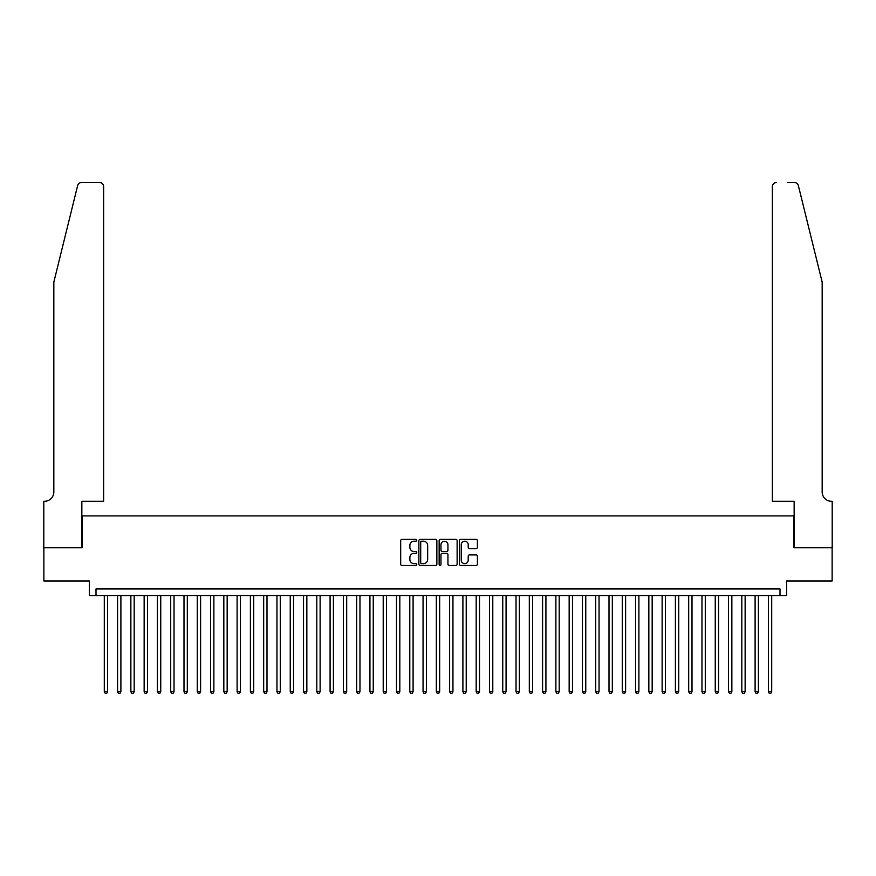 <?xml version="1.0" encoding="UTF-8"?>
<svg xmlns="http://www.w3.org/2000/svg" width="876" height="876" viewBox="0 0 876 876"><rect width="100%" height="100%" fill="white"/><g stroke="black" fill="none" stroke-linecap="round" stroke-linejoin="round"><path stroke-width="1.31" d="M416.746 540.295A0.909 0.909 0 0 0 415.837 539.386L401.985 539.386A1.303 1.303 0 0 0 400.682 540.689L400.682 564.155A1.303 1.303 0 0 0 401.985 565.458L415.837 565.458A0.909 0.909 0 0 0 416.746 564.549A0.909 0.909 0 0 0 415.837 563.629L414.041 563.629A4.172 4.172 0 0 1 409.869 559.457L409.869 557.508A4.172 4.172 0 0 1 414.041 553.336L415.837 553.336A0.909 0.909 0 0 0 416.746 552.417A0.909 0.909 0 0 0 415.837 551.508L414.041 551.508A4.172 4.172 0 0 1 409.869 547.336L409.869 545.387A4.172 4.172 0 0 1 414.041 541.215L415.837 541.215A0.909 0.909 0 0 0 416.746 540.295M476.095 548.573A1.303 1.303 0 0 0 477.409 547.27L477.409 540.689A1.303 1.303 0 0 0 476.095 539.386L460.721 539.386A1.303 1.303 0 0 0 459.418 540.689L459.418 564.155A1.303 1.303 0 0 0 460.721 565.458L476.095 565.458A1.303 1.303 0 0 0 477.409 564.155L477.409 556.205A1.303 1.303 0 0 0 476.095 554.902L469.514 554.902A1.303 1.303 0 0 0 468.211 556.205L468.211 560.147A3.482 3.482 0 0 1 464.729 563.629A3.482 3.482 0 0 1 461.236 560.147L461.236 544.697A3.482 3.482 0 0 1 464.729 541.215A3.482 3.482 0 0 1 468.211 544.697L468.211 547.27A1.303 1.303 0 0 0 469.514 548.573L476.095 548.573M780.001 595.592L786.648 595.592L786.648 580.974L832.134 580.974L832.134 547.774L793.952 547.774L793.952 515.898L82.048 515.898L82.048 547.774L43.866 547.774L43.866 580.974L89.352 580.974L89.352 595.592L780.001 595.592L780.001 588.946L95.999 588.946L95.999 595.592M436.861 540.689A1.303 1.303 0 0 0 435.558 539.386L420.173 539.386A1.303 1.303 0 0 0 418.87 540.689L418.87 564.155A1.303 1.303 0 0 0 420.173 565.458L435.558 565.458A1.303 1.303 0 0 0 436.861 564.155L436.861 540.689M440.442 539.386L455.827 539.386A1.303 1.303 0 0 1 457.13 540.689L457.13 564.155A1.303 1.303 0 0 1 455.827 565.458L449.246 565.458A1.303 1.303 0 0 1 447.943 564.155L447.943 554.639A1.303 1.303 0 0 0 446.64 553.336L442.27 553.336A1.303 1.303 0 0 0 440.967 554.639L440.967 564.549A0.909 0.909 0 0 1 440.059 565.458A0.909 0.909 0 0 1 439.139 564.549L439.139 540.689A1.303 1.303 0 0 1 440.442 539.386M421.608 541.215A0.909 0.909 0 0 0 420.699 542.124L420.699 562.721A0.909 0.909 0 0 0 421.608 563.629L423.491 563.629A4.172 4.172 0 0 0 427.663 559.457L427.663 545.387A4.172 4.172 0 0 0 423.491 541.215L421.608 541.215M447.943 544.762A3.482 3.482 0 0 0 444.45 541.28A3.482 3.482 0 0 0 440.967 544.762L440.967 550.205A1.303 1.303 0 0 0 442.27 551.508L446.64 551.508A1.303 1.303 0 0 0 447.943 550.205L447.943 544.762M104.299 595.592L104.299 691.744L107.617 691.744L107.617 595.592M107.617 691.744L106.62 693.474L105.295 693.474L104.299 691.744M77.646 185.559C78.665 183.369 78.665 183.369 77.646 185.559L53.83 282.138L53.83 491.994A9.297 9.297 0 0 1 44.534 501.291L43.8 501.291L43.8 547.774L81.851 547.774L81.851 501.291L103.631 501.291L103.631 186.511A3.986 3.986 0 0 0 99.645 182.526L81.523 182.526A3.986 3.986 0 0 0 77.646 185.559M88.629 182.526L99.645 182.526C102.054 182.777 103.379 184.113 103.631 186.511L103.631 501.291M53.83 491.994A9.297 9.297 0 0 1 44.534 501.291M814.866 252.529L798.354 185.559C797.335 183.369 797.335 183.369 798.354 185.559L822.17 282.138L822.17 491.994A9.297 9.297 0 0 0 831.466 501.291L832.2 501.291L832.2 547.774L794.149 547.774L794.149 501.291L772.369 501.291L772.369 186.511L772.369 501.291M787.371 182.526L794.477 182.526A3.986 3.986 0 0 1 798.354 185.559M776.355 182.526A3.986 3.986 0 0 0 772.369 186.511C772.621 184.113 773.946 182.777 776.355 182.526M822.17 491.994A9.297 9.297 0 0 0 831.466 501.291M117.581 595.592L117.581 691.744L120.899 691.744L120.899 595.592M120.899 691.744L119.903 693.474L118.578 693.474L117.581 691.744M130.863 595.592L130.863 691.744L134.181 691.744L134.181 595.592M134.181 691.744L133.185 693.474L131.86 693.474L130.863 691.744M144.146 595.592L144.146 691.744L147.464 691.744L147.464 595.592M147.464 691.744L146.467 693.474L145.142 693.474L144.146 691.744M157.428 595.592L157.428 691.744L160.746 691.744L160.746 595.592M160.746 691.744L159.75 693.474L158.425 693.474L157.428 691.744M170.71 595.592L170.71 691.744L174.028 691.744L174.028 595.592M174.028 691.744L173.032 693.474L171.707 693.474L170.71 691.744M183.993 595.592L183.993 691.744L187.311 691.744L187.311 595.592M187.311 691.744L186.314 693.474L184.989 693.474L183.993 691.744M197.264 595.592L197.264 691.744L200.593 691.744L200.593 595.592M200.593 691.744L199.597 693.474L198.261 693.474L197.264 691.744M210.547 595.592L210.547 691.744L213.875 691.744L213.875 595.592M213.875 691.744L212.879 693.474L211.543 693.474L210.547 691.744M223.829 595.592L223.829 691.744L227.158 691.744L227.158 595.592M227.158 691.744L226.161 693.474L224.825 693.474L223.829 691.744M237.111 595.592L237.111 691.744L240.44 691.744L240.44 595.592M240.44 691.744L239.444 693.474L238.108 693.474L237.111 691.744M250.394 595.592L250.394 691.744L253.711 691.744L253.711 595.592M253.711 691.744L252.726 693.474L251.39 693.474L250.394 691.744M263.676 595.592L263.676 691.744L266.994 691.744L266.994 595.592M266.994 691.744L265.997 693.474L264.672 693.474L263.676 691.744M276.958 595.592L276.958 691.744L280.276 691.744L280.276 595.592M280.276 691.744L279.28 693.474L277.955 693.474L276.958 691.744M290.241 595.592L290.241 691.744L293.559 691.744L293.559 595.592M293.559 691.744L292.562 693.474L291.237 693.474L290.241 691.744M303.523 595.592L303.523 691.744L306.841 691.744L306.841 595.592M306.841 691.744L305.844 693.474L304.519 693.474L303.523 691.744M316.805 595.592L316.805 691.744L320.123 691.744L320.123 595.592M320.123 691.744L319.127 693.474L317.802 693.474L316.805 691.744M330.088 595.592L330.088 691.744L333.406 691.744L333.406 595.592M333.406 691.744L332.409 693.474L331.084 693.474L330.088 691.744M343.37 595.592L343.37 691.744L346.688 691.744L346.688 595.592M346.688 691.744L345.691 693.474L344.367 693.474L343.37 691.744M356.652 595.592L356.652 691.744L359.97 691.744L359.97 595.592M359.97 691.744L358.974 693.474L357.649 693.474L356.652 691.744M369.935 595.592L369.935 691.744L373.253 691.744L373.253 595.592M373.253 691.744L372.256 693.474L370.931 693.474L369.935 691.744M383.217 595.592L383.217 691.744L386.535 691.744L386.535 595.592M386.535 691.744L385.539 693.474L384.214 693.474L383.217 691.744M396.5 595.592L396.5 691.744L399.817 691.744L399.817 595.592M399.817 691.744L398.821 693.474L397.496 693.474L396.5 691.744M409.782 595.592L409.782 691.744L413.1 691.744L413.1 595.592M413.1 691.744L412.103 693.474L410.767 693.474L409.782 691.744M423.053 595.592L423.053 691.744L426.382 691.744L426.382 595.592M426.382 691.744L425.386 693.474L424.05 693.474L423.053 691.744M436.336 595.592L436.336 691.744L439.664 691.744L439.664 595.592M439.664 691.744L438.668 693.474L437.332 693.474L436.336 691.744M449.618 595.592L449.618 691.744L452.947 691.744L452.947 595.592M452.947 691.744L451.95 693.474L450.614 693.474L449.618 691.744M462.9 595.592L462.9 691.744L466.218 691.744L466.218 595.592M466.218 691.744L465.233 693.474L463.897 693.474L462.9 691.744M476.183 595.592L476.183 691.744L479.5 691.744L479.5 595.592M479.5 691.744L478.504 693.474L477.179 693.474L476.183 691.744M489.465 595.592L489.465 691.744L492.783 691.744L492.783 595.592M492.783 691.744L491.786 693.474L490.461 693.474L489.465 691.744M502.747 595.592L502.747 691.744L506.065 691.744L506.065 595.592M506.065 691.744L505.069 693.474L503.744 693.474L502.747 691.744M516.03 595.592L516.03 691.744L519.348 691.744L519.348 595.592M519.348 691.744L518.351 693.474L517.026 693.474L516.03 691.744M529.312 595.592L529.312 691.744L532.63 691.744L532.63 595.592M532.63 691.744L531.633 693.474L530.308 693.474L529.312 691.744M542.594 595.592L542.594 691.744L545.912 691.744L545.912 595.592M545.912 691.744L544.916 693.474L543.591 693.474L542.594 691.744M555.877 595.592L555.877 691.744L559.195 691.744L559.195 595.592M559.195 691.744L558.198 693.474L556.873 693.474L555.877 691.744M569.159 595.592L569.159 691.744L572.477 691.744L572.477 595.592M572.477 691.744L571.481 693.474L570.156 693.474L569.159 691.744M582.441 595.592L582.441 691.744L585.759 691.744L585.759 595.592M585.759 691.744L584.763 693.474L583.438 693.474L582.441 691.744M595.724 595.592L595.724 691.744L599.042 691.744L599.042 595.592M599.042 691.744L598.045 693.474L596.72 693.474L595.724 691.744M609.006 595.592L609.006 691.744L612.324 691.744L612.324 595.592M612.324 691.744L611.328 693.474L610.003 693.474L609.006 691.744M622.288 595.592L622.288 691.744L625.606 691.744L625.606 595.592M625.606 691.744L624.61 693.474L623.274 693.474L622.288 691.744M635.56 595.592L635.56 691.744L638.889 691.744L638.889 595.592M638.889 691.744L637.892 693.474L636.556 693.474L635.56 691.744M648.842 595.592L648.842 691.744L652.171 691.744L652.171 595.592M652.171 691.744L651.175 693.474L649.839 693.474L648.842 691.744M662.125 595.592L662.125 691.744L665.453 691.744L665.453 595.592M665.453 691.744L664.457 693.474L663.121 693.474L662.125 691.744M675.407 595.592L675.407 691.744L678.736 691.744L678.736 595.592M678.736 691.744L677.739 693.474L676.403 693.474L675.407 691.744M688.689 595.592L688.689 691.744L692.007 691.744L692.007 595.592M692.007 691.744L691.011 693.474L689.686 693.474L688.689 691.744M701.972 595.592L701.972 691.744L705.289 691.744L705.289 595.592M705.289 691.744L704.293 693.474L702.968 693.474L701.972 691.744M715.254 595.592L715.254 691.744L718.572 691.744L718.572 595.592M718.572 691.744L717.575 693.474L716.25 693.474L715.254 691.744M728.536 595.592L728.536 691.744L731.854 691.744L731.854 595.592M731.854 691.744L730.858 693.474L729.533 693.474L728.536 691.744M741.819 595.592L741.819 691.744L745.137 691.744L745.137 595.592M745.137 691.744L744.14 693.474L742.815 693.474L741.819 691.744M755.101 595.592L755.101 691.744L758.419 691.744L758.419 595.592M758.419 691.744L757.422 693.474L756.097 693.474L755.101 691.744M768.383 595.592L768.383 691.744L771.701 691.744L771.701 595.592M771.701 691.744L770.705 693.474L769.38 693.474L768.383 691.744"/></g></svg>
